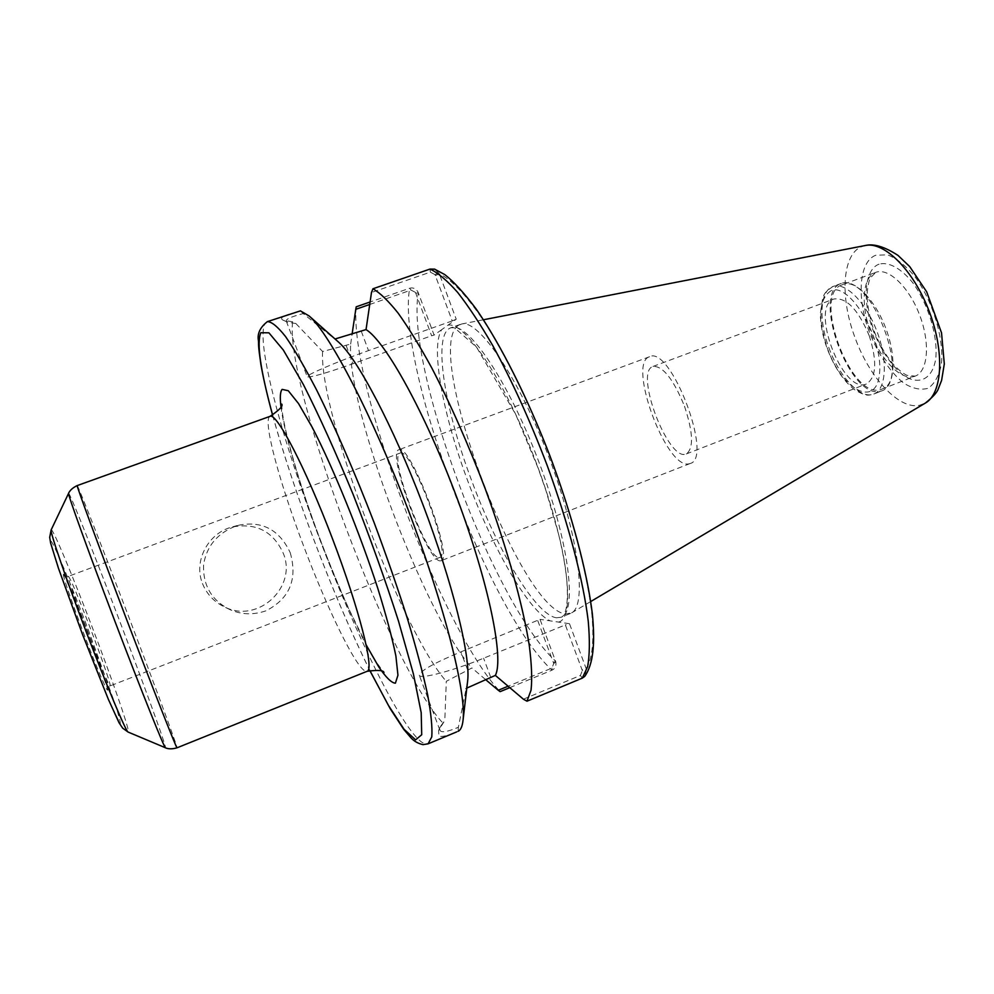 <?xml version="1.0" encoding="UTF-8"?>
<svg xmlns="http://www.w3.org/2000/svg" width="994" height="994" viewBox="0 0 994 994"><rect width="100%" height="100%" fill="white"/><g stroke="black" fill="none" stroke-linecap="round" stroke-linejoin="round"><path stroke-width="0.75" stroke-dasharray="4.97 3.73" d="M202.478 583.528C206.876 594.412 214.443 602.327 225.166 607.259C258.9 623.76 297.753 586.112 283.091 552.9C272.89 531.057 255.744 522.459 231.639 527.118C208.106 533.343 193.333 561.038 202.478 583.528M290.223 552.689C297.778 579.278 289.689 598.661 265.945 610.825C253.42 615.1 241.48 614.727 230.136 609.695C211.647 600.525 202.801 585.491 203.584 564.58C206.789 545.47 218.096 532.424 237.491 525.466C261.683 520.309 279.264 529.38 290.223 552.689M458.358 727.285L458.159 731.286L456.731 731.87C447.362 735.858 441.411 737.213 438.863 735.933L438.615 730.441L444.827 720.426L440.578 726.341L439.895 730.155C440.976 732.951 447.138 731.994 458.358 727.285L467.565 681.598M338.246 341.849L303.182 313.582C291.242 316.701 285.613 319.211 286.297 321.099L287.701 322.23L295.864 323.522L292.634 321.77C284.458 385.784 391.499 670.105 443.498 723.657M300.437 310.861L303.182 313.582M465.54 688.705L466.807 688.096M509.76 687.662L552.005 670.18C555.112 668.689 556.404 665.98 555.87 662.054L540.015 619.349L460.881 651.878C434.279 662.923 420.4 670.701 419.269 675.224C419.543 679.61 452.432 671.062 483.593 658.227L565.35 624.903L582.322 670.528L586.448 669.447L584.733 676.392M485.507 679.511L471.914 667.968L446.281 681.312L444.827 720.426M523.391 699.192L580.434 675.435L582.322 670.528M586.448 669.447L569.5 623.723L565.35 624.903M434.689 269.15L439.336 273.835L456.221 319.236L441.721 329.635C430.141 347.291 443.15 415.567 468.099 481.829C492.651 548.228 528.373 610.726 550.167 620.852L540.015 619.349M569.5 623.723L550.167 620.852M537.791 620.703L553.733 663.483L551.956 668.08L508.071 686.22M555.87 662.054L553.733 663.483M441.721 329.635L434.105 335.09L417.927 291.863C415.74 288.508 412.982 287.303 409.64 288.248L370.066 302.002M295.864 323.522L322.603 351.503L350.658 344.061C346.471 407.167 424.624 615.385 471.914 667.968M350.658 344.061L352.075 334.282M356.225 306.811C348.67 382.442 441.746 630.457 500.144 691.638M322.603 351.503C318.726 411.367 401.104 630.531 446.281 681.312M292.634 321.77L283.302 320.267C279.873 318.714 281.65 316.713 288.645 314.29M369.706 304.475L411.056 290.086L415.455 292.398L417.927 291.863M415.455 292.398L431.607 335.761L434.105 335.09M438.913 272.903L434.999 274.63L452.22 320.913L456.221 319.236M434.999 274.63L430.327 272.145L371.483 292.509M452.22 320.913L368.513 350.584C336.544 361.853 305.27 375.322 307.221 376.825C310.389 377.683 325.647 373.322 352.969 363.729L431.607 335.761M684.493 406.235C693.203 432.576 693.812 448.48 686.32 453.935C668.49 462.657 633.899 371.793 653.008 366.438C662.849 365.78 673.336 379.049 684.493 406.235M869.278 335.848C858.22 309.544 846.441 297.256 833.954 298.995C809.178 306.487 842.825 394.891 866.308 384.007C876.373 377.621 877.354 361.567 869.278 335.848M440.354 560.852L441.05 560.728C454.531 559.523 409.677 441.696 398.818 449.76L398.78 449.773C386.219 452.518 427.507 562.728 440.354 560.852M688.954 463.838L690.196 463.502C713.692 458.209 670.627 345.055 649.554 356.722L649.492 356.747C626.978 363.22 666.278 469.69 688.954 463.838M880.51 391.263L882.225 390.741C894.824 386.231 896.836 357.07 885.666 327.97C874.67 298.821 853.771 278.37 841.359 283.377L841.247 283.414C810.619 292.994 849.721 400.172 880.51 391.263M841.819 284.955C812.011 294.187 850.044 398.47 879.951 389.735L881.591 389.226C912.442 380.963 870.433 270.604 841.893 284.93L841.819 284.955M458.47 325.349C421.903 348.559 519.663 610.428 565.847 613.969L571.625 612.863C587.404 605.16 578.458 534.561 548.576 456.283C518.843 377.931 478.586 319.273 461.676 323.994L458.47 325.349M439.112 557.547L439.758 557.435C452.419 556.267 410.273 445.536 400.035 453.09L400.023 453.09C388.132 455.5 427.072 559.485 439.112 557.547M490.725 677.299L483.593 658.227M467.565 669.745L460.881 651.878M580.434 675.435L582.273 678.144M435.36 275.574L439.336 273.835C450.829 279.053 465.726 294.448 482.786 319.534C505.921 355.119 531.442 407.441 552.453 463.291C572.929 519.228 587.032 573.613 591.728 612.776C594.4 640.67 592.3 659.519 586.149 668.49L581.975 669.596M558.417 622.082C575.936 618.864 568.257 548.7 537.642 466.546C507.213 384.343 465.105 320.776 447.909 325.2M553.409 662.6L555.596 661.147C493.807 604.613 405.142 367.594 418.325 292.733L415.778 293.292M551.956 668.08L552.005 670.18C488.501 611.807 396.258 365.295 409.64 288.248L411.056 290.086M556.478 617.771L561.026 617.274C577.775 612.254 568.966 540.724 538.226 460.222C507.661 379.646 466.683 320.366 450.816 327.759L448.89 328.753C433.111 339.401 445.362 410.944 471.653 480.587C497.385 550.39 535.928 615.249 556.478 617.771M267.361 321.634L265.05 323.671C255.247 340.197 282.122 439.982 318.776 536.785C355.069 633.712 401.849 729.745 422.587 742.717L428.066 743.835M430.327 272.145L430.017 269.063M346.198 345.639L352.969 363.729M361.282 331.25L368.513 350.584M831.009 290.72C818.857 298.896 817.652 318.08 827.406 348.31C841.968 390.008 876.41 408.795 879.516 373.607C883.48 338.78 849.646 281.911 831.009 290.72M828.859 347.639C838.725 375.459 858.841 397.898 872.049 394.568L873.763 394.059C886.226 389.598 888.102 360.437 876.919 331.3C865.898 302.101 845.111 281.575 832.835 286.533L832.724 286.57C819.888 291.006 818.484 319.981 828.859 347.639M913.523 376.627L915.238 376.105C927.986 371.507 930.434 343.129 919.636 315.048C909.025 286.893 888.325 267.324 875.751 272.368L875.677 272.393C862.531 276.916 860.531 305.108 870.545 331.847C880.038 358.735 900.067 380.155 913.523 376.627M879.044 264.18C864.32 269.399 862.096 300.884 873.229 330.617C881.044 350.298 891.022 365.146 903.161 375.16C918.767 385.871 932.546 379.559 935.776 358.499C938.025 336.345 928.458 304.45 913.026 283.091C901.21 268.305 888.698 261.509 879.044 264.18M875.801 255.222C858.891 261.484 856.493 297.753 869.253 331.81C878.211 354.386 889.667 371.47 903.608 383.063C912.554 388.629 920.73 390.369 928.123 388.269C934.621 383.796 939.057 375.769 941.393 364.189C944.101 338.606 932.993 301.53 915.064 276.829C905.845 265.771 896.7 258.44 887.654 254.849L875.801 255.222M865.439 245.481L861.761 246.587C842.154 254.278 839.793 296.982 854.753 336.916C868.967 377.074 898.738 409.801 919.425 405.316L925.414 403.042M272.667 415.194C283.091 452.891 296.721 494.142 313.57 538.959C332.12 588.075 350.87 631.898 369.818 670.428M280.942 406.546C284.122 433.148 299.865 485.917 319.658 538.363C335.4 580.011 350.932 615.572 366.239 645.044M270.107 416.324L269.486 416.71C263.149 422.239 279.786 483.134 303.319 545.209C326.604 607.322 355.268 666.738 365.283 671.087L367.159 671.285M77.209 485.581L77.333 485.718C79.197 488.414 102.742 548.576 126.971 612.217C151.212 675.783 174.72 739.126 176.857 746.904L177.019 747.811M68.586 493.335L68.76 493.384C70.922 495.658 94.107 553.944 117.702 615.87C141.297 677.734 163.836 739.362 165.414 746.892L165.426 747.761M51.154 529.901L51.365 529.79C53.614 530.224 72.835 576.346 91.957 626.518C111.117 676.603 128.425 726.154 128.388 731.485L128.089 732.044M50.88 541.121C52.906 541.109 70.412 582.77 87.807 628.419L115.453 705.057C118.969 716.152 120.585 722.439 120.286 723.905L109.8 702.621C97.487 673.795 78.041 623.561 64.361 585.23L51.489 546.029L50.88 541.121M63.517 574.197C64.523 573.439 75.73 599.991 87.099 629.823C105.14 676.877 115.205 710.076 100.879 676.579C86.702 643.652 60.907 572.817 63.517 574.197M68.437 576.321C70.847 579.328 78.203 596.773 90.479 628.655C101.214 656.723 110.62 683.797 110.21 685.711L110.135 685.885C109.079 690.283 64.722 573.737 68.424 576.321L68.437 576.321M237.491 525.466L231.639 527.118M230.123 609.695L225.166 607.259M438.615 730.441L440.578 726.341M439.895 730.155L419.269 675.224M570.494 613.435L561.026 617.274C568.643 615.758 571.115 583.391 558.69 534.586L545.954 490.589L537.903 467.578L515.737 414.498L476.573 347.154L454.519 327.772L450.816 327.759L460.446 324.33M283.302 320.267L287.701 322.23M286.297 321.099L307.221 376.825M686.32 453.935L866.308 384.007M653.008 366.438L833.954 298.995M649.554 356.722L398.818 449.76M690.196 463.502L441.05 560.728M841.359 283.377L832.835 286.533C823.628 293.056 824.486 294.212 822.784 297.74L820.323 313.52C820.423 324.429 822.684 336.047 827.107 348.372C834.053 366.711 843.049 380.367 854.107 389.362C866.979 397.426 869.29 394.941 873.763 394.059L882.225 390.741M881.591 389.226L915.238 376.105L907.41 375.421C904.962 374.701 900.912 371.731 895.246 366.513C886.71 357.119 879.578 345.104 873.875 330.455C868.992 315.583 866.78 302.673 867.253 291.714C868.234 283.949 869.328 279.289 870.533 277.724L875.751 272.368L841.893 284.93M483.469 319.757L461.676 323.994M590.722 601.544L571.625 612.863M272.604 415.219C283.004 452.755 296.647 494.006 313.532 538.959C332.033 587.963 350.77 631.786 369.756 670.441M281.749 404.111L281.985 409.143C283.973 430.862 299.716 485.395 319.782 538.388C329.61 564.207 339.637 588.436 349.876 611.062L367.457 646.759L376.08 661.731L383.97 672.665M439.758 557.435L110.135 685.885C107.774 688.146 106.979 689.289 107.75 689.327L87.099 629.823L64.361 575.34C63.802 575.874 65.169 576.197 68.424 576.321L400.035 453.09"/><path stroke-width="1.49" d="M467.565 681.598L467.677 680.641C470.634 656.065 452.593 582.534 422.748 504.182C392.941 425.805 357.517 358.884 338.966 342.495L338.246 341.849M458.159 731.286C460.744 730.068 462.372 726.365 463.055 720.178C466.447 692.955 444.43 604.986 408.136 509.736C371.905 414.461 329.859 334.121 309.233 316.042L300.437 310.861L267.361 321.634C259.993 327.473 257.036 333.922 258.477 340.967C258.775 346.198 257.856 343.489 260.937 364.798C263.522 379.236 267.411 396.047 272.604 415.219M466.807 688.096L495.36 675.398L523.391 699.192L526.969 701.205L531.044 690.184C532.262 679.138 531.678 664.253 529.293 645.553C522.981 605.284 507.151 548.303 485.395 489.222C468.249 444.206 450.369 403.763 431.731 367.867C419.766 345.987 408.571 327.759 398.184 313.197C388.43 300.958 380.019 292.82 372.936 288.782L430.017 269.063L434.689 269.15M434.502 269.076L444.778 274.592C453.823 281.687 464.285 293.155 476.163 308.997C500.156 343.539 527.18 396.954 549.794 455.5C571.861 514.258 587.268 572.196 592.374 614.043C595.257 643.901 593.256 664.414 584.733 676.392L582.273 678.144L526.969 701.205M508.071 686.22L498.267 690.283L500.144 691.638L509.76 687.662M498.267 690.283L485.507 679.511M352.075 334.282L355.777 309.308L369.706 304.475M370.066 302.002L356.225 306.811L355.777 309.308M495.36 675.398C504.12 658.823 488.949 583.416 457.178 498.454C425.507 413.467 385.535 341.377 366.041 329.586L371.483 292.509L372.936 288.782M366.041 329.586L335.04 338.991M582.273 678.144L587.616 666.676C589.678 655.369 589.902 640.298 588.274 621.461C583.441 580.968 568.68 524.161 547.234 465.602C530.262 421.009 512.146 381.087 492.887 345.825C480.45 324.342 468.683 306.525 457.613 292.36C447.126 280.532 437.932 272.754 430.017 269.063M456.731 731.882L428.066 743.835L431.769 736.927C432.489 727.757 431.11 713.68 427.631 694.719C422.91 673.087 416.163 647.715 407.403 618.579C397.625 587.864 386.529 555.894 374.142 522.67C355.007 473.057 334.804 426.55 316.514 389.785C304.798 367.283 294.485 349.553 285.589 336.618C277.686 326.628 271.611 321.634 267.361 321.634M865.439 245.481C873.85 243.455 884.722 246.773 898.042 255.433L909.709 266.591L926.694 291.863L941.529 332.853L944.3 363.928L941.604 380.379L938.361 388.654C937.342 392.133 933.031 396.929 925.414 403.042C942.399 393.537 944.859 352.199 929.216 311.395C913.772 270.53 884.449 241.281 865.439 245.481L483.469 319.757M369.818 670.428L388.306 705.193L404.036 729.248L415.616 739.847L421.717 734.74L421.195 712.661L413.405 673.969L398.532 621.2C385.386 580.347 370.253 538.077 353.118 494.403C335.661 452.171 319.062 415.529 303.344 384.479L283.327 350.037L268.902 332.816L260.826 332.704C256.502 343.017 260.44 370.513 272.667 415.194M366.239 645.044L378.714 666.837C386.02 677.535 391.574 682.99 395.388 683.189L397.948 675.224L395.885 655.978C392.158 637.775 386.144 615.274 377.832 588.498C359.592 532.473 333.325 468.05 312.364 427.569L298.523 403.564L288.26 390.729L282.134 389.375C280.221 391.574 279.823 397.302 280.942 406.546M383.97 672.665C383.821 670.279 378.217 669.819 367.159 671.285C374.589 669.77 359.381 609.285 332.418 538.562C305.531 467.801 276.667 412.51 270.107 416.324C279.351 410.05 283.24 405.974 281.749 404.111M367.159 671.285L177.019 747.811C176.845 749.439 153.511 690.171 125.753 617.224C97.984 544.265 76.004 484.488 77.209 485.581L270.107 416.324M177.019 747.811C168.607 750.296 164.681 747.326 165.451 747.774C164.569 748.668 141.595 691.439 114.931 621.337C88.242 551.248 67.344 493.235 68.586 493.31C68.325 494.155 69.269 489.334 77.209 485.581M165.426 747.761L128.127 732.069C126.188 732.118 107.141 686.879 86.341 632.221C65.529 577.564 49.675 531.107 51.166 529.864L68.586 493.335M338.966 342.495L309.233 316.042M467.677 680.641L463.055 720.178M925.414 403.042L590.722 601.544M369.756 670.441L390.17 708.623L403.763 729.397L411.081 737.946C414.2 741.325 418.176 743.562 423.009 744.63L428.066 743.835M128.089 732.044L122.672 728.167L119.056 722.762L108.383 699.378L82.539 634.507L58.447 568.257L50.619 543.047L49.7 537.369L51.154 529.901"/></g></svg>
